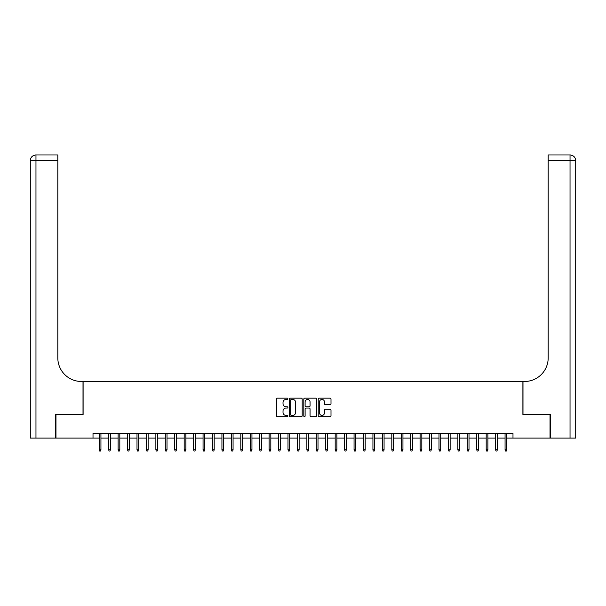<?xml version="1.0" encoding="UTF-8"?>
<svg xmlns="http://www.w3.org/2000/svg" width="606" height="606" viewBox="0 0 606 606"><rect width="100%" height="100%" fill="white"/><g stroke="black" fill="none" stroke-linecap="round" stroke-linejoin="round"><path stroke-width="0.91" d="M287.903 398.809A0.651 0.651 0 0 0 287.252 398.165L277.412 398.165A0.924 0.924 0 0 0 276.48 399.089L276.48 415.761A0.924 0.924 0 0 0 277.412 416.693L287.252 416.693A0.651 0.651 0 0 0 287.903 416.042A0.651 0.651 0 0 0 287.252 415.39L285.979 415.39A2.962 2.962 0 0 1 283.017 412.428L283.017 411.042A2.962 2.962 0 0 1 285.979 408.073L287.252 408.073A0.651 0.651 0 0 0 287.903 407.429A0.651 0.651 0 0 0 287.252 406.777L285.979 406.777A2.962 2.962 0 0 1 283.017 403.816L283.017 402.422A2.962 2.962 0 0 1 285.979 399.46L287.252 399.46A0.651 0.651 0 0 0 287.903 398.809M330.073 404.694A0.924 0.924 0 0 0 330.997 403.77L330.997 399.089A0.924 0.924 0 0 0 330.073 398.165L319.142 398.165A0.924 0.924 0 0 0 318.218 399.089L318.218 415.761A0.924 0.924 0 0 0 319.142 416.693L330.073 416.693A0.924 0.924 0 0 0 330.997 415.761L330.997 410.11A0.924 0.924 0 0 0 330.073 409.186L325.392 409.186A0.924 0.924 0 0 0 324.468 410.11L324.468 412.913A2.477 2.477 0 0 1 321.991 415.39A2.477 2.477 0 0 1 319.513 412.913L319.513 401.937A2.477 2.477 0 0 1 321.991 399.46A2.477 2.477 0 0 1 324.468 401.937L324.468 403.77A0.924 0.924 0 0 0 325.392 404.694L330.073 404.694M93.013 438.1L55.972 438.1L55.972 414.504L83.105 414.504L83.105 381.477L522.895 381.477L522.895 414.504L550.028 414.504L550.028 438.1L512.987 438.1L512.987 433.381L93.013 433.381L93.013 438.1L99.24 438.1M302.189 399.089A0.924 0.924 0 0 0 301.265 398.165L290.335 398.165A0.924 0.924 0 0 0 289.403 399.089L289.403 415.761A0.924 0.924 0 0 0 290.335 416.693L301.265 416.693A0.924 0.924 0 0 0 302.189 415.761L302.189 399.089M304.735 398.165L315.665 398.165A0.924 0.924 0 0 1 316.597 399.089L316.597 415.761A0.924 0.924 0 0 1 315.665 416.693L310.992 416.693A0.924 0.924 0 0 1 310.06 415.761L310.06 409.005A0.924 0.924 0 0 0 309.136 408.073L306.038 408.073A0.924 0.924 0 0 0 305.106 409.005L305.106 416.042A0.651 0.651 0 0 1 304.462 416.693A0.651 0.651 0 0 1 303.811 416.042L303.811 399.089A0.924 0.924 0 0 1 304.735 398.165M100.937 438.1L108.679 438.1M110.375 438.1L118.117 438.1M119.814 438.1L127.555 438.1M129.252 438.1L136.994 438.1M138.691 438.1L146.432 438.1M148.129 438.1L155.871 438.1M157.568 438.1L165.302 438.1M167.006 438.1L174.74 438.1M176.444 438.1L184.179 438.1M185.883 438.1L193.617 438.1M195.314 438.1L203.055 438.1M204.752 438.1L212.494 438.1M214.191 438.1L221.932 438.1M223.629 438.1L231.371 438.1M233.068 438.1L240.809 438.1M242.506 438.1L250.24 438.1M251.945 438.1L259.679 438.1M261.383 438.1L269.117 438.1M270.821 438.1L278.555 438.1M280.252 438.1L287.994 438.1M289.691 438.1L297.432 438.1M299.129 438.1L306.871 438.1M308.568 438.1L316.309 438.1M318.006 438.1L325.748 438.1M327.445 438.1L335.179 438.1M336.883 438.1L344.617 438.1M346.321 438.1L354.055 438.1M355.76 438.1L363.494 438.1M365.191 438.1L372.932 438.1M374.629 438.1L382.371 438.1M384.068 438.1L391.809 438.1M393.506 438.1L401.248 438.1M402.945 438.1L410.686 438.1M412.383 438.1L420.117 438.1M421.821 438.1L429.556 438.1M431.26 438.1L438.994 438.1M440.698 438.1L448.432 438.1M450.129 438.1L457.871 438.1M459.568 438.1L467.309 438.1M469.006 438.1L476.748 438.1M478.445 438.1L486.186 438.1M487.883 438.1L495.625 438.1M497.321 438.1L505.063 438.1M506.76 438.1L512.987 438.1M291.35 399.46A0.651 0.651 0 0 0 290.706 400.112L290.706 414.746A0.651 0.651 0 0 0 291.35 415.39L292.69 415.39A2.962 2.962 0 0 0 295.66 412.428L295.66 402.422A2.962 2.962 0 0 0 292.69 399.46L291.35 399.46M310.06 401.983A2.477 2.477 0 0 0 307.583 399.505A2.477 2.477 0 0 0 305.106 401.983L305.106 405.853A0.924 0.924 0 0 0 306.038 406.777L309.136 406.777A0.924 0.924 0 0 0 310.06 405.853L310.06 401.983M99.24 449.803L99.619 451.031L100.566 451.031L100.937 449.803L99.24 449.803L99.24 433.381M100.937 449.803L100.937 433.381M55.684 414.504L83.007 414.504L83.007 381.477L81.401 381.477A23.596 23.596 0 0 1 57.812 357.881L57.812 160.635L35.966 160.635L35.966 438.1L55.684 438.1L55.684 414.504M35.966 438.1L30.3 438.1L30.3 160.635A5.666 5.666 0 0 1 35.966 154.969L57.812 154.969L57.812 160.635M57.812 154.969L35.966 154.969A5.666 5.666 0 0 0 30.3 160.635L35.966 160.635L35.966 154.969M81.401 381.477A23.596 23.596 0 0 1 57.812 357.881M570.034 438.1L570.034 160.635L575.7 160.635A5.666 5.666 0 0 0 570.034 154.969A5.666 5.666 0 0 1 575.7 160.635L575.7 438.1L550.316 438.1L550.316 414.504L522.993 414.504L522.993 381.477L524.599 381.477A23.596 23.596 0 0 0 548.188 357.881L548.188 154.969L570.034 154.969L548.188 154.969M524.599 381.477A23.596 23.596 0 0 0 548.188 357.881M108.679 449.803L109.057 451.031L110.004 451.031L110.375 449.803L108.679 449.803L108.679 433.381M110.375 449.803L110.375 433.381M118.117 449.803L118.496 451.031L119.435 451.031L119.814 449.803L118.117 449.803L118.117 433.381M119.814 449.803L119.814 433.381M127.555 449.803L127.934 451.031L128.873 451.031L129.252 449.803L127.555 449.803L127.555 433.381M129.252 449.803L129.252 433.381M136.994 449.803L137.373 451.031L138.312 451.031L138.691 449.803L136.994 449.803L136.994 433.381M138.691 449.803L138.691 433.381M146.432 449.803L146.811 451.031L147.75 451.031L148.129 449.803L146.432 449.803L146.432 433.381M148.129 449.803L148.129 433.381M155.871 449.803L156.242 451.031L157.189 451.031L157.568 449.803L155.871 449.803L155.871 433.381M157.568 449.803L157.568 433.381M165.302 449.803L165.68 451.031L166.627 451.031L167.006 449.803L165.302 449.803L165.302 433.381M167.006 449.803L167.006 433.381M174.74 449.803L175.119 451.031L176.066 451.031L176.444 449.803L174.74 449.803L174.74 433.381M176.444 449.803L176.444 433.381M184.179 449.803L184.557 451.031L185.504 451.031L185.883 449.803L184.179 449.803L184.179 433.381M185.883 449.803L185.883 433.381M193.617 449.803L193.996 451.031L194.943 451.031L195.314 449.803L193.617 449.803L193.617 433.381M195.314 449.803L195.314 433.381M203.055 449.803L203.434 451.031L204.374 451.031L204.752 449.803L203.055 449.803L203.055 433.381M204.752 449.803L204.752 433.381M212.494 449.803L212.873 451.031L213.812 451.031L214.191 449.803L212.494 449.803L212.494 433.381M214.191 449.803L214.191 433.381M221.932 449.803L222.311 451.031L223.25 451.031L223.629 449.803L221.932 449.803L221.932 433.381M223.629 449.803L223.629 433.381M231.371 449.803L231.75 451.031L232.689 451.031L233.068 449.803L231.371 449.803L231.371 433.381M233.068 449.803L233.068 433.381M240.809 449.803L241.18 451.031L242.127 451.031L242.506 449.803L240.809 449.803L240.809 433.381M242.506 449.803L242.506 433.381M250.24 449.803L250.619 451.031L251.566 451.031L251.945 449.803L250.24 449.803L250.24 433.381M251.945 449.803L251.945 433.381M259.679 449.803L260.057 451.031L261.004 451.031L261.383 449.803L259.679 449.803L259.679 433.381M261.383 449.803L261.383 433.381M269.117 449.803L269.496 451.031L270.443 451.031L270.821 449.803L269.117 449.803L269.117 433.381M270.821 449.803L270.821 433.381M278.555 449.803L278.934 451.031L279.881 451.031L280.252 449.803L278.555 449.803L278.555 433.381M280.252 449.803L280.252 433.381M287.994 449.803L288.373 451.031L289.312 451.031L289.691 449.803L287.994 449.803L287.994 433.381M289.691 449.803L289.691 433.381M297.432 449.803L297.811 451.031L298.75 451.031L299.129 449.803L297.432 449.803L297.432 433.381M299.129 449.803L299.129 433.381M306.871 449.803L307.25 451.031L308.189 451.031L308.568 449.803L306.871 449.803L306.871 433.381M308.568 449.803L308.568 433.381M316.309 449.803L316.688 451.031L317.627 451.031L318.006 449.803L316.309 449.803L316.309 433.381M318.006 449.803L318.006 433.381M325.748 449.803L326.119 451.031L327.066 451.031L327.445 449.803L325.748 449.803L325.748 433.381M327.445 449.803L327.445 433.381M335.179 449.803L335.557 451.031L336.504 451.031L336.883 449.803L335.179 449.803L335.179 433.381M336.883 449.803L336.883 433.381M344.617 449.803L344.996 451.031L345.943 451.031L346.321 449.803L344.617 449.803L344.617 433.381M346.321 449.803L346.321 433.381M354.055 449.803L354.434 451.031L355.381 451.031L355.76 449.803L354.055 449.803L354.055 433.381M355.76 449.803L355.76 433.381M363.494 449.803L363.873 451.031L364.82 451.031L365.191 449.803L363.494 449.803L363.494 433.381M365.191 449.803L365.191 433.381M372.932 449.803L373.311 451.031L374.25 451.031L374.629 449.803L372.932 449.803L372.932 433.381M374.629 449.803L374.629 433.381M382.371 449.803L382.75 451.031L383.689 451.031L384.068 449.803L382.371 449.803L382.371 433.381M384.068 449.803L384.068 433.381M391.809 449.803L392.188 451.031L393.127 451.031L393.506 449.803L391.809 449.803L391.809 433.381M393.506 449.803L393.506 433.381M401.248 449.803L401.627 451.031L402.566 451.031L402.945 449.803L401.248 449.803L401.248 433.381M402.945 449.803L402.945 433.381M410.686 449.803L411.057 451.031L412.004 451.031L412.383 449.803L410.686 449.803L410.686 433.381M412.383 449.803L412.383 433.381M420.117 449.803L420.496 451.031L421.443 451.031L421.821 449.803L420.117 449.803L420.117 433.381M421.821 449.803L421.821 433.381M429.556 449.803L429.934 451.031L430.881 451.031L431.26 449.803L429.556 449.803L429.556 433.381M431.26 449.803L431.26 433.381M438.994 449.803L439.373 451.031L440.32 451.031L440.698 449.803L438.994 449.803L438.994 433.381M440.698 449.803L440.698 433.381M448.432 449.803L448.811 451.031L449.758 451.031L450.129 449.803L448.432 449.803L448.432 433.381M450.129 449.803L450.129 433.381M457.871 449.803L458.25 451.031L459.189 451.031L459.568 449.803L457.871 449.803L457.871 433.381M459.568 449.803L459.568 433.381M467.309 449.803L467.688 451.031L468.627 451.031L469.006 449.803L467.309 449.803L467.309 433.381M469.006 449.803L469.006 433.381M476.748 449.803L477.127 451.031L478.066 451.031L478.445 449.803L476.748 449.803L476.748 433.381M478.445 449.803L478.445 433.381M486.186 449.803L486.565 451.031L487.504 451.031L487.883 449.803L486.186 449.803L486.186 433.381M487.883 449.803L487.883 433.381M495.625 449.803L495.996 451.031L496.943 451.031L497.321 449.803L495.625 449.803L495.625 433.381M497.321 449.803L497.321 433.381M505.063 449.803L505.434 451.031L506.381 451.031L506.76 449.803L505.063 449.803L505.063 433.381M506.76 449.803L506.76 433.381M570.034 154.969L570.034 160.635L548.188 160.635"/></g></svg>
